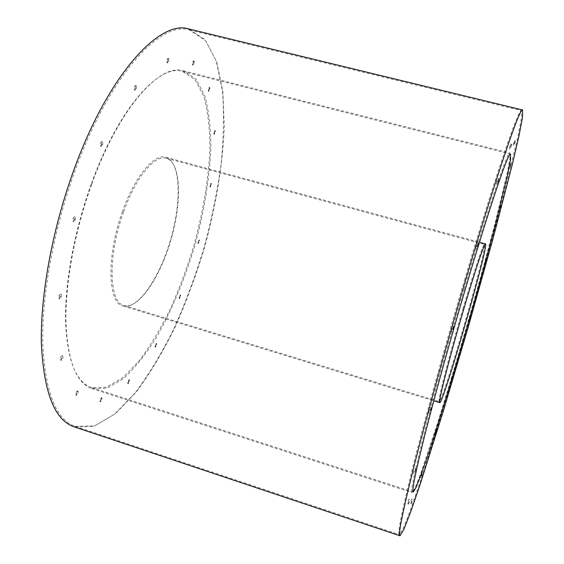 <?xml version="1.0" encoding="UTF-8"?>
<svg xmlns="http://www.w3.org/2000/svg" width="564" height="564" viewBox="0 0 564 564"><rect width="100%" height="100%" fill="white"/><g stroke="black" fill="none" stroke-linecap="round" stroke-linejoin="round"><path stroke-width="0.42" stroke-dasharray="2.82 2.11" d="M91.685 184.301C74.716 231.162 65.142 283.777 65.932 322.298C67.687 361.263 76.373 383.365 91.974 388.603L107.019 388.208L123.319 378.726C134.458 368.454 145.308 354.989 155.875 338.344C171.442 311.159 184.372 280.414 194.665 246.101C204.196 211.571 209.604 178.654 210.88 147.359C210.788 127.64 208.758 110.473 204.788 95.845L196.025 79.15L183.497 70.81C160.211 62.801 118.997 107.957 91.685 184.301M464.221 289.022C449.007 340.522 433.66 395.963 423.973 434.153C414.371 472.47 410.409 491.949 412.087 492.605L415.048 487.938L420.518 474.014L436.769 425.383C446.484 394.525 456.593 360.918 467.112 324.568C477.546 288.19 486.852 254.35 495.044 223.055L507.149 173.233L509.919 158.533L509.891 152.999C507.945 150.102 488.981 205.113 464.221 289.022M208.955 88.682L208.948 91.312L209.829 90.155L209.829 87.526L208.955 88.682M214.475 131.863L214.44 134.267L215.286 133.118L215.321 130.707L214.475 131.863M210.583 184.738L210.527 186.959L211.387 185.775L211.444 183.547L210.583 184.738M198.535 241.35L198.472 243.436L199.367 242.182L199.43 240.095L198.535 241.35M179.712 296.495L179.641 298.504L180.607 297.157L180.67 295.141L179.712 296.495M155.643 345.09L155.586 347.079L156.651 345.605L156.707 343.617L155.643 345.09M128.324 381.56L128.282 383.583L129.487 381.969L129.53 379.953L128.324 381.56M193.219 62.209L193.262 65.072L194.213 63.887L194.164 61.018L193.219 62.209M167.691 59.862L167.797 62.928L168.855 61.659L168.749 58.593L167.691 59.862M135.106 87.067L135.268 90.24L136.481 88.851L136.312 85.679L135.106 87.067M101.217 143.27L101.414 146.414L102.81 144.87L102.606 141.726L101.217 143.27M73.806 218.719L73.997 221.701L75.548 219.995L75.357 217.013L73.806 218.719M59.636 296.135L59.77 298.871L61.405 297.038L61.272 294.302L59.636 296.135M61.272 357.851L61.349 360.333L62.964 358.443L62.886 355.962L61.272 357.851M76.549 393.03L76.57 395.308L78.079 393.453L78.058 391.176L76.549 393.03M100.611 399.629L100.589 401.744L101.943 399.989L101.964 397.874L100.611 399.629M75.28 170.081C53.693 229.09 41.609 295.719 42.765 343.934C45.219 392.516 56.09 419.99 75.379 426.356L94.752 425.876L115.528 413.659L136.403 391.895C150.017 373.467 162.77 352.183 174.664 328.044C185.887 302.833 195.722 276.43 204.154 248.837C215.688 207.143 222.745 165.217 224.253 126.985L222.872 91.657L216.773 62.125L205.677 40.728L189.525 30.019C161.107 20.304 109.874 74.462 75.28 170.081M509.708 165.132L509.031 167.762L509.708 165.132M499.619 206.84L498.999 209.237L499.619 206.84M485.484 260.117L484.913 262.331L485.484 260.117M469.008 318.907L468.465 320.986L469.008 318.907M451.686 377.958L451.165 379.946L451.686 377.958M435.027 432.073L434.52 434.033L435.027 432.073M420.751 475.396L420.229 477.391L420.751 475.396M513.79 142.191L513.064 145.054L513.79 142.191M509.969 145.547L509.193 148.614L509.969 145.547M497.201 180.438L496.412 183.603L497.201 180.438M476.566 245.269L475.79 248.4L476.566 245.269M452.039 328.255L451.306 331.209L452.039 328.255M429.472 409.746L428.795 412.453L429.472 409.746M414.018 470.869L413.398 473.323L414.018 470.869M408.012 501.396L408.773 499.133L408.012 501.396M410.952 501.001L411.649 498.893L410.952 501.001M464.884 278.799C445.609 343.934 426.109 414.42 414.011 462.24C402.09 509.976 397.211 534.101 399.361 534.623L403.211 528.496L410.254 510.512L419.672 483.256C433.808 440.512 451.256 383.231 468.12 324.857C480.888 280.329 492.372 238.621 502.559 199.726L517.865 136.869L521.467 117.89L521.467 110.65C519.148 106.92 496.087 173.204 464.884 278.799M101.217 399.756L99.863 401.505L101.231 397.641L101.217 399.756M77.303 393.2L75.795 395.047C75.329 393.362 75.823 391.987 77.282 390.922L77.303 393.2M62.139 358.182L60.524 360.072C59.939 358.26 60.454 356.8 62.068 355.694L62.139 358.182M60.552 296.777L58.91 298.61C58.205 296.713 58.705 295.191 60.411 294.034L60.552 296.777M74.674 219.741L73.116 221.448C72.305 219.516 72.763 217.958 74.483 216.759L74.674 219.741M101.936 144.638L100.547 146.175C99.701 144.278 100.103 142.713 101.739 141.493L101.936 144.638M135.642 88.64L134.429 90.021C133.64 88.21 133.985 86.694 135.473 85.467L135.642 88.64M168.058 61.462L167 62.724C166.302 61.032 166.62 59.587 167.945 58.395L168.058 61.462M193.459 63.697L192.514 64.888C191.929 63.316 192.225 61.962 193.41 60.834L193.459 63.697M128.796 381.75L127.591 383.365L128.839 379.727L128.796 381.75M155.995 345.401L154.924 346.874L156.045 343.413L155.995 345.401M179.965 296.96L178.999 298.314L180.029 294.951L179.965 296.96M198.725 241.998L197.83 243.253L198.789 239.911L198.725 241.998M210.732 185.591L209.878 186.783L210.788 183.37L210.732 185.591M214.616 132.942L213.763 134.091L214.651 130.531L214.616 132.942M209.124 89.979L208.243 91.128L209.124 87.35L209.124 89.979M74.258 426.892L93.758 426.419L114.661 414.159L135.649 392.311C149.34 373.805 162.157 352.444 174.107 328.213C185.38 302.91 195.25 276.409 203.724 248.71C211.281 220.75 217.013 193.057 220.926 165.633C223.696 138.765 224.204 113.85 222.456 90.903L216.308 61.236L205.12 39.734L188.855 28.961M91.149 184.343C74.265 230.944 64.761 283.262 65.558 321.586C67.328 360.354 75.992 382.35 91.551 387.574L106.54 387.193L122.769 377.774L139.259 360.748C150.102 346.197 160.331 329.242 169.926 309.869C179.007 289.558 186.973 268.217 193.819 245.855C203.294 211.493 208.666 178.746 209.921 147.606C209.815 127.986 207.785 110.904 203.816 96.359L195.081 79.757L182.595 71.459C159.372 63.471 118.313 108.408 91.149 184.343M122.487 211.465C106.307 255.647 107.738 303.305 122.98 305.998C137.764 310.263 159.732 277.629 170.673 239.192C181.855 200.826 180.607 161.501 165.816 157.257C154.268 153.288 134.817 176.243 122.487 211.465M123.551 211.923C107.562 255.64 108.937 302.79 123.995 305.448C138.582 309.664 160.303 277.375 171.132 239.326C182.2 201.341 180.981 162.446 166.387 158.258C154.973 154.339 135.748 177.075 123.551 211.923M462.952 308.677C474.112 270.741 483.397 243.317 484.413 244.501C488.311 244.621 442.536 403.542 439.18 401.568C437.037 403.056 448.81 356.483 462.952 308.677M91.974 388.603L412.087 492.605M183.497 70.81L509.891 152.999M75.379 426.356L399.361 534.623M189.525 30.019L521.467 110.65M412.474 499.161L411.649 498.893M411.241 503.356L410.409 503.088M409.661 499.422L408.773 499.133M408.329 503.927L407.441 503.638M415.76 468.839L414.808 468.536M414.35 473.626L413.398 473.323M431.256 407.772L430.254 407.462M429.796 412.763L428.795 412.453M453.794 326.429L452.765 326.133M452.328 331.505L451.306 331.209M478.237 243.655L477.222 243.373M476.806 248.675L475.79 248.4M498.752 179.007L497.772 178.753M497.385 183.857L496.412 183.603M511.4 144.264L510.483 144.039M510.117 148.847L509.193 148.614M515.122 141L514.262 140.788M513.917 145.265L513.064 145.054M422.161 473.732L421.379 473.478M421.012 477.645L420.229 477.391M436.339 430.565L435.598 430.332M435.26 434.266L434.52 434.033M452.92 376.59L452.201 376.378M451.891 380.164L451.165 379.946M470.2 317.659L469.481 317.447M469.185 321.191L468.465 320.986M486.669 258.939L485.935 258.735M485.639 262.528L484.913 262.331M500.818 205.691L500.064 205.493M499.753 209.434L498.999 209.237M510.956 163.99L510.152 163.786M509.835 167.966L509.031 167.762M101.964 397.874L101.231 397.641M100.589 401.744L99.863 401.505M78.058 391.176L77.282 390.922M76.57 395.308L75.795 395.047M62.886 355.962L62.068 355.694M61.349 360.333L60.524 360.072M61.272 294.302L60.411 294.034M59.77 298.871L58.91 298.61M75.357 217.013L74.483 216.759M73.997 221.701L73.116 221.448M102.606 141.726L101.739 141.493M101.414 146.414L100.547 146.175M136.312 85.679L135.473 85.467M135.268 90.24L134.429 90.021M168.749 58.593L167.945 58.395M167.797 62.928L167 62.724M194.164 61.018L193.41 60.834M193.262 65.072L192.514 64.888M129.53 379.953L128.839 379.727M128.282 383.583L127.591 383.365M156.707 343.617L156.045 343.413M155.586 347.079L154.924 346.874M180.67 295.141L180.029 294.951M179.641 298.504L178.999 298.314M199.43 240.095L198.789 239.911M198.472 243.436L197.83 243.253M211.444 183.547L210.788 183.37M210.527 186.959L209.878 186.783M215.321 130.707L214.651 130.531M214.44 134.267L213.763 134.091M209.829 87.526L209.124 87.35M208.948 91.312L208.243 91.128M91.551 387.574L413.208 492.019M182.595 71.459L510.526 154.092M122.98 305.998L433.794 400.842M165.816 157.257L479.463 242.252M123.995 305.448L439.18 401.568M166.387 158.258L484.413 244.501"/><path stroke-width="0.85" d="M411.939 501.248L411.241 503.356L411.939 501.248M409.09 501.657L408.329 503.927L409.09 501.657M415.139 471.292L415.76 468.839L415.139 471.292M430.572 410.472L431.256 407.772L430.572 410.472M453.054 329.383L453.794 326.429L453.054 329.383M477.454 246.778L478.237 243.655L477.454 246.778M497.956 182.172L498.752 179.007L497.956 182.172M510.624 147.331L511.4 144.264L510.624 147.331M514.389 143.862L515.122 141L514.389 143.862M421.639 475.727L422.161 473.732L421.639 475.727M435.824 432.532L436.339 430.565L435.824 432.532M452.406 378.585L452.92 376.59L452.406 378.585M469.657 319.732L470.2 317.659L469.657 319.732M486.09 261.146L486.669 258.939L486.09 261.146M500.197 208.095L500.818 205.691L500.197 208.095M510.279 166.613L510.956 163.99L510.279 166.613M522.602 109.973L188.855 28.961C160.275 19.204 108.774 73.517 74.025 169.517C52.325 228.772 40.206 295.691 41.398 344.111C43.9 392.896 54.856 420.49 74.258 426.892L399.961 535.8L403.789 529.624L410.825 511.534L420.25 484.138L443.459 410.782L468.839 325.061L492.936 238.974L512.302 164.512L518.894 136.305L522.56 117.242L522.602 109.973C520.346 106.243 497.293 172.788 465.963 278.87C446.61 344.315 426.997 415.132 414.808 463.157C402.795 511.083 397.846 535.299 399.961 535.8M465.222 289.508C450.093 340.741 434.809 395.886 425.143 433.878C415.562 471.997 411.579 491.378 413.208 492.019L416.119 487.366L421.527 473.513L428.88 452.194C440.019 418.488 454.112 372.198 467.81 324.772C478.201 288.556 487.472 254.886 495.643 223.746L507.734 174.191L510.519 159.584L510.526 154.092C508.65 151.23 489.841 206.022 465.222 289.508M463.876 308.776C475.156 270.41 484.511 242.696 485.505 243.895C489.348 244.022 443.1 404.599 439.779 402.668C437.65 404.184 449.586 357.118 463.876 308.776M433.794 400.842L439.779 402.668M479.463 242.252L485.505 243.895"/></g></svg>
